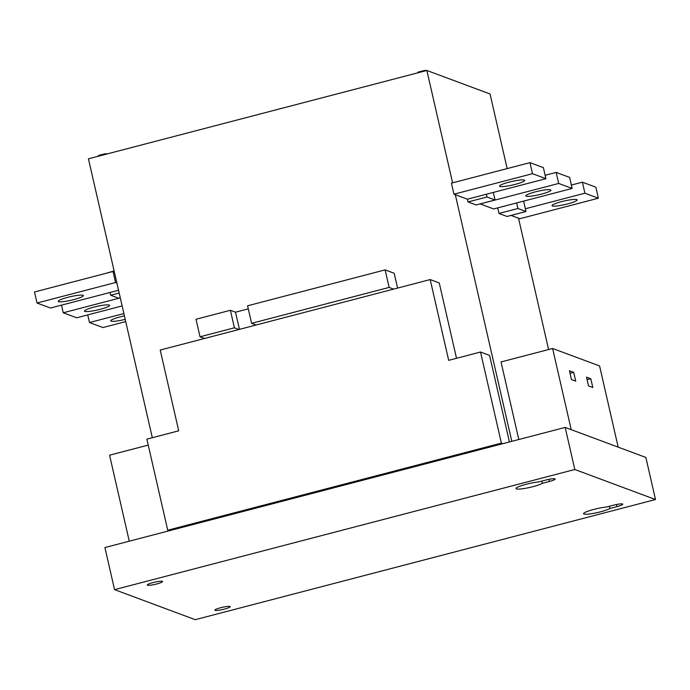 <?xml version="1.0" encoding="UTF-8"?>
<svg xmlns="http://www.w3.org/2000/svg" width="690" height="690" viewBox="0 0 690 690"><rect width="100%" height="100%" fill="white"/><g stroke="black" fill="none" stroke-linecap="round" stroke-linejoin="round"><path stroke-width="1.03" d="M655.5 499.534L195.253 619.68L114.557 589.648L574.813 469.502L655.5 499.534L645.857 457.444L565.17 427.412L104.915 547.55L114.557 589.648M156.803 583.947A7.866 1.113 167.1 0 0 162.624 581.498A7.866 1.113 167.1 0 0 153.111 582.567A7.866 1.113 167.1 0 0 147.289 585.008A7.866 1.113 167.1 0 0 156.803 583.947M224.388 609.098A7.866 1.113 167.1 0 0 230.201 606.648A7.866 1.113 167.1 0 0 220.688 607.718A7.866 1.113 167.1 0 0 214.866 610.167A7.866 1.113 167.1 0 0 224.388 609.098M545.678 480.093L538.631 481.93A13.947 1.966 167.1 0 0 523.814 484.932A13.947 1.966 167.1 0 0 515.982 488.58A13.947 1.966 167.1 0 0 527.384 487.942A13.947 1.966 167.1 0 0 542.331 483.302L549.369 481.465A7.866 1.113 167.1 0 0 555.191 479.024A7.866 1.113 167.1 0 0 545.678 480.093M613.255 505.244L606.208 507.081A13.947 1.966 167.1 0 0 591.39 510.082A13.947 1.966 167.1 0 0 583.559 513.731A13.947 1.966 167.1 0 0 594.961 513.093A13.947 1.966 167.1 0 0 609.908 508.461L616.955 506.615A7.866 1.113 167.1 0 0 622.768 504.174A7.866 1.113 167.1 0 0 613.255 505.244M574.813 469.502L565.17 427.412M542.331 483.302L541.823 481.094M548.593 349.528L518.518 218.204L519.855 218.713L598.368 198.211L595.841 187.171L582.394 182.169L571.363 185.049M507.15 168.593L490.064 93.995L426.86 70.466L88.441 158.812L152.317 437.71M204.55 338.471L200.022 336.789L234.41 327.81L238.938 329.501M256.128 325.007L251.6 323.325L389.134 287.42L393.662 289.11M251.6 323.325L247.581 305.799L385.115 269.894L394.188 273.266L397.578 288.084M200.022 336.789L196.012 319.263L230.391 310.284L235.514 312.19L248.288 308.861M452.597 182.841L426.86 70.466M511.799 441.341L455.305 194.684L467.406 199.186L486.364 194.244L486.993 197.004L495.058 200.005L493.324 192.424M509.418 441.962L489.589 355.41L480.525 352.029L448.681 360.344L430.189 279.571L160.209 350.046L178.71 430.819L146.867 439.133L167.73 530.205L501.38 443.109L480.525 352.029M456.513 358.3L439.254 282.952L430.189 279.571M389.134 287.42L385.115 269.894M239.447 329.363L235.514 312.19M234.41 327.81L230.391 310.284M122.13 305.92L76.702 317.788L63.247 312.777L120.293 297.89M100.076 309.344A12.869 1.811 167.1 0 0 109.598 305.342A12.869 1.811 167.1 0 0 94.021 307.093A12.869 1.811 167.1 0 0 84.508 311.087A12.869 1.811 167.1 0 0 100.076 309.344M572.139 188.448L558.693 183.445L480.18 203.938L493.635 208.949L572.139 188.448L569.612 177.408L556.166 172.405L545.143 175.286M541.374 194.14A12.869 1.811 167.1 0 0 550.896 190.147A12.869 1.811 167.1 0 0 535.319 191.889A12.869 1.811 167.1 0 0 525.806 195.891A12.869 1.811 167.1 0 0 541.374 194.14M125.718 321.592L102.931 327.543L89.476 322.541L123.881 313.562M124.407 315.873A12.869 1.811 167.1 0 0 120.25 316.848A12.869 1.811 167.1 0 0 110.728 320.85A12.869 1.811 167.1 0 0 125.209 319.375M118.542 290.257L50.474 308.025L37.027 303.022L115.541 282.521L116.886 283.021M73.856 299.581A12.869 1.811 167.1 0 0 83.369 295.579A12.869 1.811 167.1 0 0 67.801 297.33A12.869 1.811 167.1 0 0 58.279 301.332A12.869 1.811 167.1 0 0 73.856 299.581M455.305 194.684L453.96 194.183L532.473 173.69L545.919 178.693L486.364 194.244M515.154 184.385A12.869 1.811 167.1 0 0 524.667 180.383A12.869 1.811 167.1 0 0 509.099 182.134A12.869 1.811 167.1 0 0 499.577 186.128A12.869 1.811 167.1 0 0 515.154 184.385M516.646 202.938L517.923 208.509L525.996 211.52L525.357 208.76L584.922 193.209L598.368 198.211M511.031 215.427L518.518 218.204M567.603 203.904A12.869 1.811 167.1 0 0 577.125 199.902A12.869 1.811 167.1 0 0 561.548 201.653A12.869 1.811 167.1 0 0 552.026 205.655A12.869 1.811 167.1 0 0 567.603 203.904M37.027 303.022L34.5 291.982L113.013 271.481L114.359 271.981M453.96 194.183L451.433 183.143L529.946 162.642L543.392 167.653L545.919 178.693M63.247 312.777L61.505 305.144M467.406 199.186L468.044 201.946L476.109 204.947L495.058 200.005M482.345 175.07L463.042 180.107M497.697 207.888L498.974 213.46L507.038 216.462L525.996 211.52M518.802 439.513L501.043 361.948L552.612 348.485L571.208 429.654M558.693 183.445L556.166 172.405M468.044 201.946L486.993 197.004M525.357 208.76L523.615 201.118M532.473 173.69L529.946 162.642M584.922 193.209L582.394 182.169M498.974 213.46L517.923 208.509M98.489 156.182L99.748 155.103L104.923 153.81L107.01 153.965M417.881 72.381L424.385 70.466L426.463 70.57M98.963 156.061L98.817 155.431M99.42 155.94L99.265 155.259M98.722 156.121L98.601 155.569M98.523 156.173L98.42 155.724M106.424 154.112L106.32 153.663M105.924 154.241L105.794 153.689M105.07 154.465L104.923 153.81M104.337 154.663L104.181 153.974M103.983 154.75L103.828 154.068M103.319 154.922L103.164 154.267M102.862 155.043L102.724 154.431M102.482 155.147L102.37 154.638M101.948 155.285L101.801 154.646M101.352 155.44L101.189 154.75M100.611 155.63L100.447 154.922M99.912 155.819L99.748 155.103M418.416 72.666L418.287 72.088M418.873 72.554L418.727 71.915M418.183 72.735L418.062 72.226M425.376 70.854L425.264 70.346M424.531 71.079L424.385 70.466M423.789 71.268L423.643 70.63M423.436 71.363L423.289 70.725M422.772 71.536L422.634 70.923M422.323 71.648L422.194 71.096M421.944 71.751L421.832 71.294M421.4 71.889L421.271 71.312M420.805 72.045L420.659 71.415M420.063 72.243L419.917 71.579M419.365 72.424L419.21 71.76M276.112 109.822A25.427 3.579 167.1 0 1 279.761 108.822A25.427 3.579 -12.9 0 1 283.547 107.882M618.18 447.137L599.584 365.959L552.612 348.485M569.44 370.78L571.449 379.543L575.719 381.13L573.709 372.367L569.44 370.78M588.527 385.9L592.796 387.487L590.787 378.724L586.517 377.137L588.527 385.9M573.709 372.367L570.026 373.325M590.787 378.724L587.104 379.69M89.476 322.541L87.725 314.907M120.276 297.839L118.74 298.244L110.667 295.234L110.038 292.474M105.674 273.404L114.117 270.937M115.541 282.521L113.013 271.481M119.172 293.017L110.667 295.234M129.272 541.193L109.572 455.184L148.229 445.093M169.231 530.765L167.73 530.205M502.881 443.67L501.38 443.109M609.908 508.461L609.399 506.244M548.886 479.352L549.369 481.465M616.463 504.502L616.955 506.615"/></g></svg>
